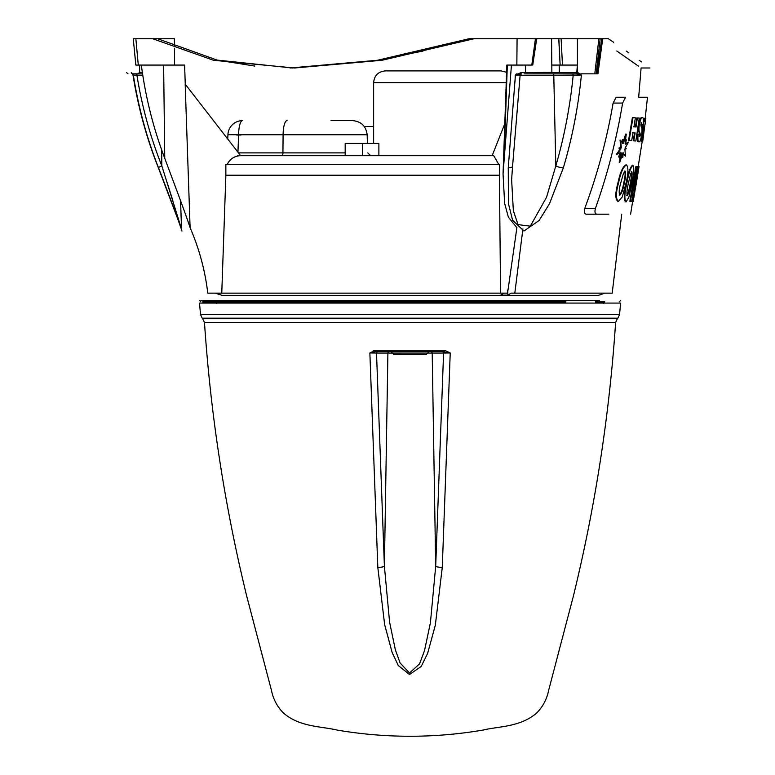 <?xml version="1.0" encoding="UTF-8"?>
<svg xmlns="http://www.w3.org/2000/svg" width="775" height="775" viewBox="0 0 775 775"><rect width="100%" height="100%" fill="white"/><g stroke="black" fill="none" stroke-linecap="round" stroke-linejoin="round"><path stroke-width="1.16" d="M391.046 351.618L429.05 351.618L426.134 354.543L393.962 354.543L392.499 353.08L376.514 353.061L384.4 566.292L389.593 622.17L395.318 649.683L400.094 662.945L409.52 673.02L419.575 663.826L424.545 650.496L430.416 622.761L435.695 566.292L443.581 353.061L392.499 353.08L391.046 351.618M375.739 351.618L375.497 350.271L444.598 350.271L444.356 351.618L375.739 351.618L369.869 352.964L375.497 350.271L373.192 350.775M442.273 567.445A5.851 1.221 -176.6 0 1 435.695 566.292L432.198 353.061A1.463 1.376 -90 0 0 430.823 351.618L442.205 351.618A1.463 1.376 -90 0 1 443.581 353.061L450.227 352.964L442.273 567.445L435.327 625.202L427.664 653.267L421.222 666.423L409.51 674.512L398.311 665.551L392.111 652.424L384.632 624.543L377.822 567.445L369.869 352.964L376.514 353.061A1.463 1.376 -90 0 1 377.89 351.618L389.273 351.618A1.463 1.376 -90 0 0 387.897 353.061L384.4 566.292A5.851 1.221 -3.4 0 1 377.822 567.445M619.574 314.553L200.522 314.553L199.514 303.083L620.581 303.083L619.574 314.553L617.888 318.186L202.207 318.186L202.779 318.748L617.317 318.748L617.888 318.186M444.598 350.271L450.227 352.964L442.205 351.618M423.208 354.543L396.887 354.543M501.415 132.263L502.278 130.103M364.231 126.47L373.627 126.47M237.944 152.21L238.603 134.734L367.147 134.734C366.052 126.122 361.179 121.423 352.538 120.619L330.993 120.619M604.839 293.144L598.455 295.372L221.64 295.372L218.531 293.667M507.732 290.044L507.867 295.149M221.766 293.144L225.864 175.227L499.41 175.227L500.563 293.144M217.01 60.053L254.762 66.059M294.519 67.987L382.007 60.276L473.932 38.75L382.046 60.266L294.519 67.987L213.522 60.285L152.733 38.75L135.858 38.75L138.289 65.071L135.867 65.071L133.252 38.75L135.858 38.75M551.868 72.588L551.558 38.75L535.438 38.75L531.805 65.071L535.438 38.75L469.02 38.75L377.522 60.266L290.121 67.987M238.758 155.262L236.976 156.172C232.461 157.461 229.226 160.231 227.259 164.484A14.618 14.618 -90 0 1 240.667 155.707L345.175 155.707L345.175 143.433L362.4 143.433L362.4 155.707L493.578 155.707L240.667 155.707L238.758 155.262L239.959 154.797L185.177 84.117L190.098 227.656C199.175 248.601 205.065 270.427 207.787 293.144L507.557 293.144L516.896 227.656L508.4 217.242L504.641 203.467L503.043 173.929L511.442 65.071L506.84 65.071L503.043 173.929M185.264 84.233L184.595 65.071L138.289 65.071M141.331 65.071C145.516 97.108 153.314 128.166 164.746 158.245C173.629 182.29 185.196 212.505 190.098 227.656M236.976 156.172L239.959 154.797M504.796 123.719L492.512 154.797L494.014 156.192L498.79 164.484M221.388 295.149L215.295 293.144M225.864 175.227L225.854 164.484L499.488 164.484L499.41 175.227M292.33 67.987L217.078 60.072L157.654 38.75L174.356 38.75L174.423 46.703M341.572 155.707L306.571 155.707M622.596 103.075L613.112 103.075L616.183 97.233L625.58 97.233L616.183 97.233L613.112 103.075C606.941 139.045 597.496 174.133 584.786 208.339C583.817 212.021 584.331 213.968 586.326 214.191L596.876 214.191C641.681 214.191 641.681 214.191 596.876 214.191C641.681 214.191 641.681 214.191 596.876 214.191L608.821 214.191L596.876 214.191C594.987 213.948 594.512 212.001 595.442 208.339C594.512 212.001 594.987 213.948 596.876 214.191L586.326 214.191C584.331 213.968 583.817 212.021 584.786 208.339L595.442 208.339C607.6 174.055 616.648 138.967 622.596 103.075L625.58 97.233C654.788 97.233 654.788 97.233 625.58 97.233C654.788 97.233 654.788 97.233 625.58 97.233L622.596 103.075L613.112 103.075C606.941 139.045 597.496 174.133 584.786 208.339L595.442 208.339M211.343 301.911L215.256 301.911L216.719 303.364M215.256 301.911L224.789 301.911M603.376 303.364L604.839 301.911L595.307 301.911M511.616 179.568L513.341 210.626L518.02 224.605L530.294 226.174L546.52 197.334L555.811 165.918C564.326 136.671 570.119 106.446 573.19 75.253A1.463 0.94 90 0 0 572.25 73.838L552.837 73.838A1.463 0.94 90 0 1 553.776 75.253L520.112 75.253M524.094 73.838L553.311 73.838M142.3 72.385L139.587 72.385L138.124 73.838L142.513 73.838L132.67 73.838C126.461 73.838 126.461 73.838 132.67 73.838L136.429 73.838A1.463 0.504 -90 0 1 136.933 75.253L142.726 75.253L133.029 75.088L132.816 74.526L133.019 75.088C138.057 106.989 146.504 137.892 158.371 167.797A5.851 0.552 -20.9 0 0 158.546 167.855C167.022 189.768 179.122 221.941 181.96 231.037C178.889 221.292 167.061 189.894 158.546 167.855C146.746 137.931 138.338 107.008 133.339 75.088L131.275 72.579C125.007 72.588 125.007 72.588 131.275 72.579C125.007 72.588 125.007 72.588 131.275 72.579A1.463 1.405 -90 0 0 132.273 73.78M565.915 301.911L202.604 301.911M520.112 75.214L512.566 166.315A5.851 2.073 -174.1 0 1 508.255 167.855L515.423 75.088L521.042 72.579L520.693 73.838L515.423 75.088L520.025 75.253L521.575 73.838M521.042 72.579L577.83 72.579A1.463 1.056 -90 0 1 576.784 73.838L581.386 75.088L553.776 75.253L555.811 165.918A5.851 1.521 15.6 0 0 563.338 167.855L549.465 203.786L539.1 220.507L523.929 231.037L512.595 220.236L508.439 203.641L508.255 167.855M598.552 38.75L577.414 38.75L602.708 38.75L597.932 73.838L602.708 38.75M597.932 73.838L596.915 73.838L601.7 38.75L608.385 38.75L613.616 42.296M600.189 38.75L596.14 73.838L596.915 73.838M558.852 38.75L560.131 65.071L558.746 38.75L560.325 38.75M531.727 65.071L511.442 65.071M551.79 65.071L562.476 65.071L561.11 38.75L577.414 38.75L577.423 72.433M152.733 38.75C114.526 38.75 114.526 38.75 152.733 38.75L157.654 38.75M135.838 65.071L133.261 38.75M376.999 60.353L423.014 51.043M608.385 38.75C663.429 77.345 663.429 77.345 608.385 38.75L473.932 38.75M560.558 65.071L577.365 65.071L576.687 73.838M503.798 293.144L500.737 295.149L508.012 295.149L511.045 293.144L612.192 293.144L514.803 293.144L522.912 228.877M626.297 51.092L628.787 52.855M639.259 60.324L641.467 61.922M638.348 66.049L616.852 51.034M596.14 73.838L594.967 73.838M598.852 38.828L594.793 73.838L580.863 73.838M200.919 301.911L199.456 300.516L599.317 300.506M546.443 300.516L515.336 300.516M577.83 72.579L581.386 75.088C578.247 107.008 572.231 137.931 563.338 167.855M132.602 73.838L131.275 72.579M133.019 75.088C138.057 106.989 146.504 137.892 158.371 167.797A5.851 0.552 -20.9 0 1 161.83 165.918L181.544 229.061L161.83 165.918C150.234 136.671 141.932 106.446 136.933 75.253M180.343 226.339L180.013 225.331M179.558 224.023L179.006 222.425M178.289 220.4L175.731 213.28M175.324 212.176L172.593 204.794M167.003 182.183L172.835 200.454M181.457 228.741L158.429 167.962M626.084 201.868L625.493 201.829C623.681 199.63 623.923 193.479 626.219 183.384C628.06 173.3 630.114 167.274 632.39 165.317L632.972 165.356C634.318 167.39 633.979 173.416 631.945 183.433L628.864 197.276L626.084 201.868C624.272 199.698 624.514 193.547 626.81 183.423C628.651 173.309 630.714 167.293 632.972 165.356M626.529 139.81L625.076 143.123L626.287 134.123L623.323 143.23L623.148 139.5L622.945 143.491L620.61 140.178L621.337 147.638L619.38 148.112L620.988 148.81L617.103 154.196L621.027 152.501L619.254 157.054L621.23 153.237L619.777 162.227L622.732 153.508L622.858 157.393L623.178 153.004L625.444 156.153L624.892 149.081L626.355 148.761L625.086 148.199L628.486 142.106L625.183 143.637L626.529 139.81L625.938 139.771L625.057 141.922M628.486 142.106L625.532 144.179M622.596 152.966L625.444 156.153M622.141 153.469L622.277 157.354L622.858 157.393M620.688 154.186L619.196 162.188L619.777 162.227M620.116 152.152L618.663 157.015L619.254 157.054M620.61 140.178L620.029 140.139L620.756 147.599L618.799 148.073L620.407 148.771L616.522 154.157L617.103 154.196M623.148 139.5L622.567 139.461L622.364 143.453M626.287 134.123L625.706 134.085L622.732 143.191M632.448 132.699L634.541 132.845L633.233 140.818L635.849 140.992L639.268 118.052L637.36 117.926L636.042 126.984L633.979 126.848L635.355 117.8L632.972 117.635L629.116 140.546L631.664 140.711L633.03 132.738L635.122 132.883L633.814 140.856M632.972 117.635L632.39 117.597L628.535 140.507L629.116 140.546M637.36 117.926L636.779 117.887L635.452 126.945L633.398 126.809M644.413 121.723L644.994 121.762L645.449 118.468L644.868 118.43L644.403 121.723L644.732 118.42L643.279 118.323L643.231 118.972M642.659 126.063L641.196 141.35L642.727 141.447L644.955 124.339M641.08 122.721L641.293 125.976L642.959 126.083C643.589 119.999 643.415 117.209 642.436 117.703C641.516 116.851 640.431 119.437 639.162 125.453C638.794 129.561 638.958 131.789 639.666 132.147L640.528 135.112L639.84 136.613L639.607 134.211L638.125 134.114C637.641 139.81 637.951 142.348 639.065 141.718C639.879 142.338 640.77 139.849 641.729 134.259C642.165 129.929 642.058 127.691 641.39 127.526L640.818 124.814L641.661 122.76L641.874 126.015M638.125 134.114L637.544 134.075C637.06 139.771 637.37 142.309 638.484 141.68L639.065 141.718M642.436 117.703L641.855 117.664C640.935 116.812 639.85 119.398 638.581 125.414C638.212 129.522 638.377 131.76 639.075 132.108L639.947 135.073L639.259 136.574M649.896 67.987L641.099 67.987L638.678 97.233L647.493 97.233L645.188 118.449M632.652 201.403L638.338 166.615L639.017 166.664L637.873 173.794M630.453 201.258L629.872 201.219L635.926 166.46L637.234 166.547L632.293 195.523L633.049 195.571L631.683 201.345L630.453 201.258L636.507 166.499M631.712 195.484L632.468 195.532M618.44 201.364L617.849 201.326C615.127 199.146 615.166 192.985 617.966 182.832C620.116 172.651 622.742 166.673 625.842 164.891L626.423 164.93C628.525 166.964 628.409 172.999 626.055 183.036L622.315 196.84L618.44 201.364C615.718 199.194 615.757 193.033 618.557 182.871C620.697 172.699 623.323 166.712 626.423 164.93M639.947 135.073L640.528 135.112M641.458 124.436L642.039 124.475M643.86 118.362L641.778 141.389M642.359 141.428L644.984 124.339M643.173 133.697L644.277 126.645L643.173 133.697M620.756 147.599L621.337 147.638M618.799 148.073L619.38 148.112M620.407 148.771L620.988 148.81M620.436 152.132L621.027 152.501L620.436 152.462M623.178 153.004L623.662 152.83M625.793 144.266L625.183 143.637M632.72 201.413L633.233 201.442L638.92 166.654M626.219 183.384L626.81 183.423M631.848 171.595L630.588 173.929L628.341 183.52C626.994 189.323 626.626 193.362 627.266 195.639C628.709 193.556 629.891 189.439 630.811 183.287C632.051 177.562 632.39 173.668 631.848 171.595M626.675 195.6C628.128 193.508 629.31 189.391 630.23 183.249L630.811 183.287M630.23 183.249C631.47 177.494 631.819 173.6 631.257 171.556M617.966 182.832L618.557 182.871M625.125 171.149L623.439 173.455L620.727 183.016C619.08 188.819 618.77 192.868 619.816 195.145C621.802 193.178 623.303 189.081 624.311 182.852C625.783 177.126 626.055 173.222 625.125 171.149M619.225 195.106C621.221 193.13 622.722 189.032 623.73 182.813L624.311 182.852M623.73 182.813C625.202 177.058 625.473 173.164 624.543 171.11M362.4 143.433L378.888 143.433L378.888 155.707M506.23 82.615L373.627 82.615C374.325 75.504 378.219 71.61 385.33 70.913L501.125 70.913L506.588 72.269M410.052 736.25C434.562 736.25 458.897 734.187 483.058 730.06C499.061 726.185 520.228 727.221 536.697 712.99C542.917 706.655 546.908 699.069 548.671 690.244L573.403 596.043C595.355 506.075 609.421 414.916 615.612 322.565L204.484 322.565C210.674 414.916 224.74 506.075 246.692 596.043L271.424 690.244C273.188 699.069 277.179 706.655 283.398 712.99C299.867 727.221 321.034 726.185 337.038 730.06C361.198 734.187 385.533 736.25 410.043 736.25M345.175 152.888L282.923 152.888L283.098 134.734A14.618 3.933 -90 0 1 287.031 120.619M227.928 134.695L238.603 134.734A14.618 3.933 -90 0 1 242.536 120.619A14.618 14.618 0 0 0 227.928 134.695L227.763 139.064M282.139 155.707A2.926 0.785 90 0 0 282.923 152.888L238.477 152.888M164.746 158.245L163.632 65.071M515.675 74.894A1.463 1.443 -90 0 1 517.061 73.838M516.722 73.838L515.414 75.253M551.848 72.385L525.547 72.579M504.118 158.245L507.325 65.071M559.356 72.588L559.182 65.071M161.83 165.918L161.636 149.556M240.957 135.044L236.695 135.024M638.581 125.414L639.162 125.453M639.075 132.108L639.666 132.147M615.612 322.565L617.317 318.748M204.484 322.565L202.779 318.748M200.522 314.553L202.207 318.186M367.147 134.734L367.457 143.433M367.786 152.888L370.702 155.707M515.259 75.253L515.046 81.404M576.784 73.838L572.25 73.838M139.655 65.071L139.587 72.385M517.08 38.75L516.847 65.071M525.624 65.071L525.557 72.385M174.443 48.631L174.588 65.071M536.688 38.75L532.745 65.071M621.724 214.191L612.192 293.144M620.63 300.506L619.167 301.911M512.566 166.315L511.607 179.907M132.67 73.838L132.825 74.536M126.567 72.588L128.011 73.838M164.968 184.983L172.66 205.152M174.627 210.422L175.799 213.609M178.541 221.204L179.238 223.161M180.556 200.667L181.544 229.061M630.608 214.191L642.204 141.408M645.062 124.349L645.778 118.488M635.878 185.99L639.026 166.586M373.627 82.615L373.627 143.433"/></g></svg>
